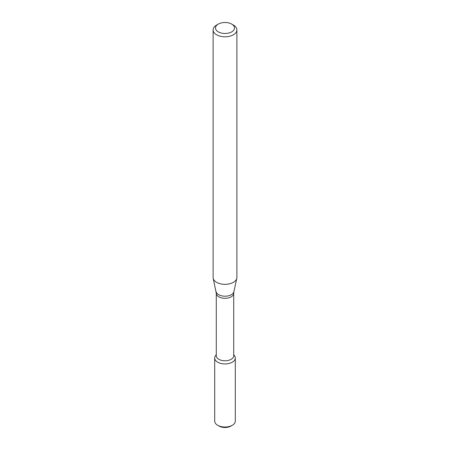 <?xml version="1.0" encoding="UTF-8"?>
<svg xmlns="http://www.w3.org/2000/svg" width="450" height="450" viewBox="0 0 450 450"><rect width="100%" height="100%" fill="white"/><g stroke="black" fill="none" stroke-linecap="round" stroke-linejoin="round"><path stroke-width="0.67" d="M233.719 354.673L234.405 355.562A10.305 5.946 180 0 1 232.284 362.194A10.305 5.946 180 0 1 219.156 362.891A10.305 5.946 180 0 1 215.595 355.562L216.281 354.673M216.281 293.282A8.719 5.034 180 0 0 221.664 297.934A8.719 5.034 180 0 0 231.165 296.843A8.719 5.034 180 0 0 233.719 293.282L233.719 355.748A8.719 5.034 180 0 1 231.165 359.308A8.719 5.034 180 0 1 221.664 360.399A8.719 5.034 180 0 1 216.281 355.748L216.281 293.282L213.204 278.331A11.886 6.862 180 0 1 213.114 277.476L213.114 29.931A11.886 6.862 180 0 1 216.596 25.076L218.278 24.109A9.512 5.49 180 0 1 231.722 24.109A9.512 5.49 180 0 1 231.722 31.871A9.512 5.49 180 0 1 218.278 31.871A9.512 5.49 180 0 1 218.278 24.109M231.722 24.109L233.404 25.076A11.886 6.862 180 0 1 236.886 29.931L236.886 277.476A11.886 6.862 180 0 1 236.796 278.331A11.886 6.862 180 0 1 233.404 282.324A11.886 6.862 180 0 1 221.147 283.967A11.886 6.862 180 0 1 213.204 278.331M236.886 29.931A11.886 6.862 180 0 1 233.404 34.785A11.886 6.862 180 0 1 220.449 36.27A11.886 6.862 180 0 1 213.114 29.931M233.719 354.819A10.305 5.946 180 0 1 235.305 357.992L235.305 421.076A10.305 5.946 180 0 1 232.284 425.284L230.884 426.094A8.319 4.804 180 0 1 219.116 426.094L217.716 425.284A10.305 5.946 180 0 1 214.695 421.076L214.695 357.992A10.305 5.946 180 0 1 216.281 354.819M230.884 426.094L232.284 425.284A10.305 5.946 180 0 1 217.716 425.284M235.305 357.992A10.305 5.946 180 0 1 232.284 362.194A10.305 5.946 180 0 1 221.057 363.488A10.305 5.946 180 0 1 214.695 357.992M233.719 293.282L233.888 291.684A8.961 5.169 180 0 1 231.334 294.694A8.961 5.169 180 0 1 222.097 295.931A8.961 5.169 180 0 1 216.112 291.684M233.888 291.684L236.796 278.331"/></g></svg>
